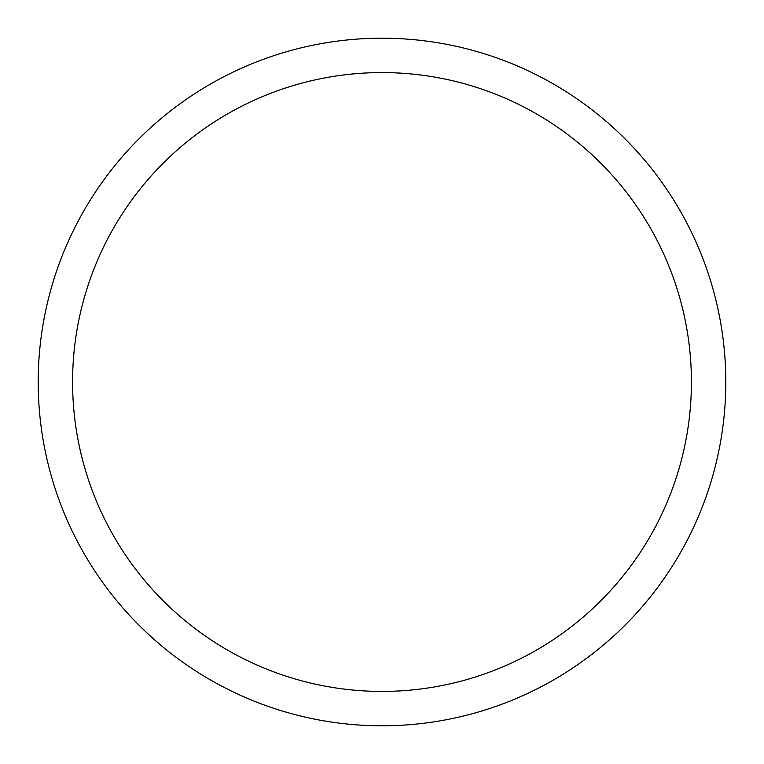 <?xml version="1.0" encoding="UTF-8"?>
<svg xmlns="http://www.w3.org/2000/svg" width="764" height="764" viewBox="0 0 764 764"><rect width="100%" height="100%" fill="white"/><g stroke="black" fill="none" stroke-linecap="round" stroke-linejoin="round"><path stroke-width="1.15" d="M382 38.2A343.8 343.8 0 0 1 725.8 382A343.8 343.8 0 0 1 382 725.8A343.8 343.8 0 0 1 38.2 382A343.8 343.8 0 0 1 382 38.2M382 72.58A309.42 309.42 0 0 1 691.42 382A309.42 309.42 0 0 1 382 691.42A309.42 309.42 0 0 1 72.58 382A309.42 309.42 0 0 1 382 72.58"/></g></svg>
